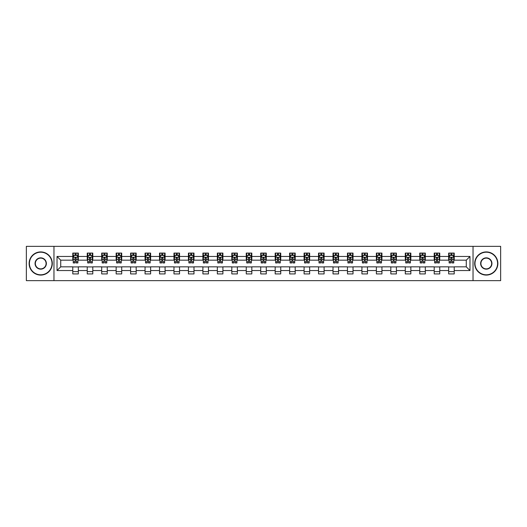 <?xml version="1.0" encoding="UTF-8"?>
<svg xmlns="http://www.w3.org/2000/svg" width="527" height="527" viewBox="0 0 527 527"><rect width="100%" height="100%" fill="white"/><g stroke="black" fill="none" stroke-linecap="round" stroke-linejoin="round"><path stroke-width="0.79" d="M473.035 280.647L500.65 280.647L500.65 246.353L473.035 246.353L473.035 280.647L53.965 280.647L53.965 246.353L26.35 246.353L26.35 280.647L53.965 280.647M473.035 246.353L53.965 246.353M454.221 256.458L454.221 253.072L448.661 253.072L448.661 256.458L439.762 256.458L439.762 253.072L434.202 253.072L434.202 256.458L425.309 256.458L425.309 253.072L419.749 253.072L419.749 256.458L410.849 256.458L410.849 253.072L405.289 253.072L405.289 256.458L396.396 256.458L396.396 253.072L390.83 253.072L390.83 256.458L381.937 256.458L381.937 253.072L376.377 253.072L376.377 256.458L367.477 256.458L367.477 253.072L361.917 253.072L361.917 256.458L353.024 256.458L353.024 253.072L347.464 253.072L347.464 256.458L338.565 256.458L338.565 253.072L333.005 253.072L333.005 256.458L324.105 256.458L324.105 253.072L318.545 253.072L318.545 256.458L309.652 256.458L309.652 253.072L304.092 253.072L304.092 256.458L295.192 256.458L295.192 253.072L289.633 253.072L289.633 256.458L280.739 256.458L280.739 253.072L275.18 253.072L275.18 256.458L266.28 256.458L266.28 253.072L260.72 253.072L260.72 256.458L251.82 256.458L251.82 253.072L246.261 253.072L246.261 256.458L237.367 256.458L237.367 253.072L231.808 253.072L231.808 256.458L222.908 256.458L222.908 253.072L217.348 253.072L217.348 256.458L208.455 256.458L208.455 253.072L202.895 253.072L202.895 256.458L193.995 256.458L193.995 253.072L188.435 253.072L188.435 256.458L179.536 256.458L179.536 253.072L173.976 253.072L173.976 256.458L165.083 256.458L165.083 253.072L159.523 253.072L159.523 256.458L150.623 256.458L150.623 253.072L145.063 253.072L145.063 256.458L136.17 256.458L136.17 253.072L130.604 253.072L130.604 256.458L121.711 256.458L121.711 253.072L116.151 253.072L116.151 256.458L107.251 256.458L107.251 253.072L101.691 253.072L101.691 256.458L92.798 256.458L92.798 253.072L87.238 253.072L87.238 256.458L78.339 256.458L78.339 253.072L72.779 253.072L72.779 256.458L57.028 256.458L57.028 270.542L60.73 266.833L72.779 266.833L72.779 273.928L78.339 273.928L78.339 266.833L87.238 266.833L87.238 273.928L92.798 273.928L92.798 266.833L101.691 266.833L101.691 273.928L107.251 273.928L107.251 266.833L116.151 266.833L116.151 273.928L121.711 273.928L121.711 266.833L130.604 266.833L130.604 273.928L136.17 273.928L136.17 266.833L145.063 266.833L145.063 273.928L150.623 273.928L150.623 266.833L159.523 266.833L159.523 273.928L165.083 273.928L165.083 266.833L173.976 266.833L173.976 273.928L179.536 273.928L179.536 266.833L188.435 266.833L188.435 273.928L193.995 273.928L193.995 266.833L202.895 266.833L202.895 273.928L208.455 273.928L208.455 266.833L217.348 266.833L217.348 273.928L222.908 273.928L222.908 266.833L231.808 266.833L231.808 273.928L237.367 273.928L237.367 266.833L246.261 266.833L246.261 273.928L251.82 273.928L251.82 266.833L260.72 266.833L260.72 273.928L266.28 273.928L266.28 266.833L275.18 266.833L275.18 273.928L280.739 273.928L280.739 266.833L289.633 266.833L289.633 273.928L295.192 273.928L295.192 266.833L304.092 266.833L304.092 273.928L309.652 273.928L309.652 266.833L318.545 266.833L318.545 273.928L324.105 273.928L324.105 266.833L333.005 266.833L333.005 273.928L338.565 273.928L338.565 266.833L347.464 266.833L347.464 273.928L353.024 273.928L353.024 266.833L361.917 266.833L361.917 273.928L367.477 273.928L367.477 266.833L376.377 266.833L376.377 273.928L381.937 273.928L381.937 266.833L390.83 266.833L390.83 273.928L396.396 273.928L396.396 266.833L405.289 266.833L405.289 273.928L410.849 273.928L410.849 266.833L419.749 266.833L419.749 273.928L425.309 273.928L425.309 266.833L434.202 266.833L434.202 273.928L439.762 273.928L439.762 266.833L448.661 266.833L448.661 273.928L454.221 273.928L454.221 266.833L466.27 266.833L466.27 260.167L454.221 260.167L454.221 256.458L469.972 256.458L469.972 270.542L454.221 270.542M448.661 270.542L439.762 270.542M434.202 270.542L425.309 270.542M419.749 270.542L410.849 270.542M405.289 270.542L396.396 270.542M390.83 270.542L381.937 270.542M376.377 270.542L367.477 270.542M361.917 270.542L353.024 270.542M347.464 270.542L338.565 270.542M333.005 270.542L324.105 270.542M318.545 270.542L309.652 270.542M304.092 270.542L295.192 270.542M289.633 270.542L280.739 270.542M275.18 270.542L266.28 270.542M260.72 270.542L251.82 270.542M246.261 270.542L237.367 270.542M231.808 270.542L222.908 270.542M217.348 270.542L208.455 270.542M202.895 270.542L193.995 270.542M188.435 270.542L179.536 270.542M173.976 270.542L165.083 270.542M159.523 270.542L150.623 270.542M145.063 270.542L136.17 270.542M130.604 270.542L121.711 270.542M116.151 270.542L107.251 270.542M101.691 270.542L92.798 270.542M87.238 270.542L78.339 270.542M72.779 270.542L57.028 270.542M448.661 256.458L448.661 260.167L439.762 260.167L439.762 256.458M434.202 256.458L434.202 260.167L425.309 260.167L425.309 256.458M419.749 256.458L419.749 260.167L410.849 260.167L410.849 256.458M405.289 256.458L405.289 260.167L396.396 260.167L396.396 256.458M390.83 256.458L390.83 260.167L381.937 260.167L381.937 256.458M376.377 256.458L376.377 260.167L367.477 260.167L367.477 256.458M361.917 256.458L361.917 260.167L353.024 260.167L353.024 256.458M347.464 256.458L347.464 260.167L338.565 260.167L338.565 256.458M333.005 256.458L333.005 260.167L324.105 260.167L324.105 256.458M318.545 256.458L318.545 260.167L309.652 260.167L309.652 256.458M304.092 256.458L304.092 260.167L295.192 260.167L295.192 256.458M289.633 256.458L289.633 260.167L280.739 260.167L280.739 256.458M275.18 256.458L275.18 260.167L266.28 260.167L266.28 256.458M260.72 256.458L260.72 260.167L251.82 260.167L251.82 256.458M246.261 256.458L246.261 260.167L237.367 260.167L237.367 256.458M231.808 256.458L231.808 260.167L222.908 260.167L222.908 256.458M217.348 256.458L217.348 260.167L208.455 260.167L208.455 256.458M202.895 256.458L202.895 260.167L193.995 260.167L193.995 256.458M188.435 256.458L188.435 260.167L179.536 260.167L179.536 256.458M173.976 256.458L173.976 260.167L165.083 260.167L165.083 256.458M159.523 256.458L159.523 260.167L150.623 260.167L150.623 256.458M145.063 256.458L145.063 260.167L136.17 260.167L136.17 256.458M130.604 256.458L130.604 260.167L121.711 260.167L121.711 256.458M116.151 256.458L116.151 260.167L107.251 260.167L107.251 256.458M101.691 256.458L101.691 260.167L92.798 260.167L92.798 256.458M87.238 256.458L87.238 260.167L78.339 260.167L78.339 256.458M72.779 256.458L72.779 260.167L60.73 260.167L57.028 256.458M60.73 260.167L60.73 266.833M469.972 270.542L466.27 266.833M466.27 260.167L469.972 256.458M72.779 255.391L73.24 255.391M75.005 255.391L76.119 255.391M77.877 255.391L78.339 255.391M72.779 260.068L73.24 260.068M75.005 260.068L76.119 260.068M77.877 260.068L78.339 260.068M72.779 266.932L78.339 266.932M72.779 271.609L78.339 271.609M87.238 266.932L92.798 266.932M87.238 271.609L92.798 271.609M87.238 255.391L87.699 255.391M89.458 255.391L90.572 255.391M92.33 255.391L92.798 255.391M87.238 260.068L87.699 260.068M89.458 260.068L90.572 260.068M92.33 260.068L92.798 260.068M101.691 266.932L107.251 266.932M101.691 271.609L107.251 271.609M101.691 255.391L102.159 255.391M103.918 255.391L105.031 255.391M106.79 255.391L107.251 255.391M101.691 260.068L102.159 260.068M103.918 260.068L105.031 260.068M106.79 260.068L107.251 260.068M116.151 266.932L121.711 266.932M116.151 271.609L121.711 271.609M116.151 255.391L116.612 255.391M118.377 255.391L119.484 255.391M121.25 255.391L121.711 255.391M116.151 260.068L116.612 260.068M118.377 260.068L119.484 260.068M121.25 260.068L121.711 260.068M130.604 266.932L136.17 266.932M130.604 271.609L136.17 271.609M130.604 255.391L131.071 255.391M132.83 255.391L133.944 255.391M135.702 255.391L136.17 255.391M130.604 260.068L131.071 260.068M132.83 260.068L133.944 260.068M135.702 260.068L136.17 260.068M145.063 266.932L150.623 266.932M145.063 271.609L150.623 271.609M145.063 255.391L145.524 255.391M147.29 255.391L148.403 255.391M150.162 255.391L150.623 255.391M145.063 260.068L145.524 260.068M147.29 260.068L148.403 260.068M150.162 260.068L150.623 260.068M159.523 266.932L165.083 266.932M159.523 271.609L165.083 271.609M159.523 255.391L159.984 255.391M161.743 255.391L162.856 255.391M164.615 255.391L165.083 255.391M159.523 260.068L159.984 260.068M161.743 260.068L162.856 260.068M164.615 260.068L165.083 260.068M173.976 266.932L179.536 266.932M173.976 271.609L179.536 271.609M173.976 255.391L174.444 255.391M176.202 255.391L177.316 255.391M179.075 255.391L179.536 255.391M173.976 260.068L174.444 260.068M176.202 260.068L177.316 260.068M179.075 260.068L179.536 260.068M188.435 266.932L193.995 266.932M188.435 271.609L193.995 271.609M188.435 255.391L188.897 255.391M190.662 255.391L191.769 255.391M193.534 255.391L193.995 255.391M188.435 260.068L188.897 260.068M190.662 260.068L191.769 260.068M193.534 260.068L193.995 260.068M202.895 266.932L208.455 266.932M202.895 271.609L208.455 271.609M202.895 255.391L203.356 255.391M205.115 255.391L206.228 255.391M207.987 255.391L208.455 255.391M202.895 260.068L203.356 260.068M205.115 260.068L206.228 260.068M207.987 260.068L208.455 260.068M217.348 266.932L222.908 266.932M217.348 271.609L222.908 271.609M217.348 255.391L217.809 255.391M219.575 255.391L220.688 255.391M222.447 255.391L222.908 255.391M217.348 260.068L217.809 260.068M219.575 260.068L220.688 260.068M222.447 260.068L222.908 260.068M231.808 266.932L237.367 266.932M231.808 271.609L237.367 271.609M231.808 255.391L232.269 255.391M234.028 255.391L235.141 255.391M236.9 255.391L237.367 255.391M231.808 260.068L232.269 260.068M234.028 260.068L235.141 260.068M236.9 260.068L237.367 260.068M246.261 266.932L251.82 266.932M246.261 271.609L251.82 271.609M246.261 255.391L246.728 255.391M248.487 255.391L249.6 255.391M251.359 255.391L251.82 255.391M246.261 260.068L246.728 260.068M248.487 260.068L249.6 260.068M251.359 260.068L251.82 260.068M260.72 266.932L266.28 266.932M260.72 271.609L266.28 271.609M260.72 255.391L261.181 255.391M262.947 255.391L264.053 255.391M265.819 255.391L266.28 255.391M260.72 260.068L261.181 260.068M262.947 260.068L264.053 260.068M265.819 260.068L266.28 260.068M275.18 266.932L280.739 266.932M275.18 271.609L280.739 271.609M275.18 255.391L275.641 255.391M277.4 255.391L278.513 255.391M280.272 255.391L280.739 255.391M275.18 260.068L275.641 260.068M277.4 260.068L278.513 260.068M280.272 260.068L280.739 260.068M289.633 266.932L295.192 266.932M289.633 271.609L295.192 271.609M289.633 255.391L290.1 255.391M291.859 255.391L292.972 255.391M294.731 255.391L295.192 255.391M289.633 260.068L290.1 260.068M291.859 260.068L292.972 260.068M294.731 260.068L295.192 260.068M304.092 266.932L309.652 266.932M304.092 271.609L309.652 271.609M304.092 255.391L304.553 255.391M306.312 255.391L307.425 255.391M309.191 255.391L309.652 255.391M304.092 260.068L304.553 260.068M306.312 260.068L307.425 260.068M309.191 260.068L309.652 260.068M318.545 266.932L324.105 266.932M318.545 271.609L324.105 271.609M318.545 255.391L319.013 255.391M320.772 255.391L321.885 255.391M323.644 255.391L324.105 255.391M318.545 260.068L319.013 260.068M320.772 260.068L321.885 260.068M323.644 260.068L324.105 260.068M333.005 266.932L338.565 266.932M333.005 271.609L338.565 271.609M333.005 255.391L333.466 255.391M335.231 255.391L336.338 255.391M338.103 255.391L338.565 255.391M333.005 260.068L333.466 260.068M335.231 260.068L336.338 260.068M338.103 260.068L338.565 260.068M347.464 266.932L353.024 266.932M347.464 271.609L353.024 271.609M347.464 255.391L347.925 255.391M349.684 255.391L350.798 255.391M352.556 255.391L353.024 255.391M347.464 260.068L347.925 260.068M349.684 260.068L350.798 260.068M352.556 260.068L353.024 260.068M361.917 266.932L367.477 266.932M361.917 271.609L367.477 271.609M361.917 255.391L362.385 255.391M364.144 255.391L365.257 255.391M367.016 255.391L367.477 255.391M361.917 260.068L362.385 260.068M364.144 260.068L365.257 260.068M367.016 260.068L367.477 260.068M376.377 266.932L381.937 266.932M376.377 271.609L381.937 271.609M376.377 255.391L376.838 255.391M378.597 255.391L379.71 255.391M381.476 255.391L381.937 255.391M376.377 260.068L376.838 260.068M378.597 260.068L379.71 260.068M381.476 260.068L381.937 260.068M390.83 266.932L396.396 266.932M390.83 271.609L396.396 271.609M390.83 255.391L391.297 255.391M393.056 255.391L394.17 255.391M395.929 255.391L396.396 255.391M390.83 260.068L391.297 260.068M393.056 260.068L394.17 260.068M395.929 260.068L396.396 260.068M405.289 266.932L410.849 266.932M405.289 271.609L410.849 271.609M405.289 255.391L405.75 255.391M407.516 255.391L408.623 255.391M410.388 255.391L410.849 255.391M405.289 260.068L405.75 260.068M407.516 260.068L408.623 260.068M410.388 260.068L410.849 260.068M419.749 266.932L425.309 266.932M419.749 271.609L425.309 271.609M419.749 255.391L420.21 255.391M421.969 255.391L423.082 255.391M424.841 255.391L425.309 255.391M419.749 260.068L420.21 260.068M421.969 260.068L423.082 260.068M424.841 260.068L425.309 260.068M434.202 266.932L439.762 266.932M434.202 271.609L439.762 271.609M434.202 255.391L434.67 255.391M436.428 255.391L437.542 255.391M439.301 255.391L439.762 255.391M434.202 260.068L434.67 260.068M436.428 260.068L437.542 260.068M439.301 260.068L439.762 260.068M448.661 266.932L454.221 266.932M448.661 271.609L454.221 271.609M448.661 255.391L449.123 255.391M450.881 255.391L451.995 255.391M453.76 255.391L454.221 255.391M448.661 260.068L449.123 260.068M450.881 260.068L451.995 260.068M453.76 260.068L454.221 260.068M76.119 254.277L75.005 254.277M77.877 261.781L76.119 261.781L76.119 262.947L77.877 262.947L77.877 257.288L76.949 255.437L74.169 255.437L73.24 257.288L73.24 262.947L75.005 262.947L75.005 261.781L73.24 261.781M73.24 257.288L73.24 253.072M77.877 257.288L77.877 253.072M75.005 255.437L75.005 253.072M76.119 253.072L76.119 255.437M76.119 261.781L76.119 257.986L75.005 257.986L75.005 261.781M40.717 252.196A11.304 11.304 0 0 0 29.407 263.5A11.304 11.304 0 0 0 40.717 274.804A11.304 11.304 0 0 0 52.021 263.5A11.304 11.304 0 0 0 40.717 252.196M40.717 275.081A11.581 11.581 0 0 1 29.13 263.5A11.581 11.581 0 0 1 40.717 251.919A11.581 11.581 0 0 1 52.298 263.5A11.581 11.581 0 0 1 40.717 275.081M40.717 257.848A5.652 5.652 0 0 1 46.369 263.5A5.652 5.652 0 0 1 40.717 269.152A5.652 5.652 0 0 1 35.059 263.5A5.652 5.652 0 0 1 40.717 257.848M40.717 268.875A5.375 5.375 0 0 0 46.086 263.5A5.375 5.375 0 0 0 40.717 258.125A5.375 5.375 0 0 0 35.342 263.5A5.375 5.375 0 0 0 40.717 268.875M486.283 252.196A11.304 11.304 0 0 0 474.979 263.5A11.304 11.304 0 0 0 486.283 274.804A11.304 11.304 0 0 0 497.593 263.5A11.304 11.304 0 0 0 486.283 252.196M486.283 275.081A11.581 11.581 0 0 1 474.702 263.5A11.581 11.581 0 0 1 486.283 251.919A11.581 11.581 0 0 1 497.87 263.5A11.581 11.581 0 0 1 486.283 275.081M486.283 257.848A5.652 5.652 0 0 1 491.941 263.5A5.652 5.652 0 0 1 486.283 269.152A5.652 5.652 0 0 1 480.631 263.5A5.652 5.652 0 0 1 486.283 257.848M486.283 268.875A5.375 5.375 0 0 0 491.658 263.5A5.375 5.375 0 0 0 486.283 258.125A5.375 5.375 0 0 0 480.914 263.5A5.375 5.375 0 0 0 486.283 268.875M90.572 254.277L89.458 254.277M92.33 261.781L90.572 261.781L90.572 262.947L92.33 262.947L92.33 257.288L91.408 255.437L88.628 255.437L87.699 257.288L87.699 262.947L89.458 262.947L89.458 261.781L87.699 261.781M87.699 257.288L87.699 253.072M92.33 257.288L92.33 253.072M89.458 255.437L89.458 253.072M90.572 253.072L90.572 255.437M90.572 261.781L90.572 257.986L89.458 257.986L89.458 261.781M105.031 254.277L103.918 254.277M106.79 261.781L105.031 261.781L105.031 262.947L106.79 262.947L106.79 257.288L105.861 255.437L103.081 255.437L102.159 257.288L102.159 262.947L103.918 262.947L103.918 261.781L102.159 261.781M102.159 257.288L102.159 253.072M106.79 257.288L106.79 253.072M103.918 255.437L103.918 253.072M105.031 253.072L105.031 255.437M105.031 261.781L105.031 257.986L103.918 257.986L103.918 261.781M119.484 254.277L118.377 254.277M121.25 261.781L119.484 261.781L119.484 262.947L121.25 262.947L121.25 257.288L120.321 255.437L117.541 255.437L116.612 257.288L116.612 262.947L118.377 262.947L118.377 261.781L116.612 261.781M116.612 257.288L116.612 253.072M121.25 257.288L121.25 253.072M118.377 255.437L118.377 253.072M119.484 253.072L119.484 255.437M119.484 261.781L119.484 257.986L118.377 257.986L118.377 261.781M133.944 254.277L132.83 254.277M135.702 261.781L133.944 261.781L133.944 262.947L135.702 262.947L135.702 257.288L134.78 255.437L132 255.437L131.071 257.288L131.071 262.947L132.83 262.947L132.83 261.781L131.071 261.781M131.071 257.288L131.071 253.072M135.702 257.288L135.702 253.072M132.83 255.437L132.83 253.072M133.944 253.072L133.944 255.437M133.944 261.781L133.944 257.986L132.83 257.986L132.83 261.781M148.403 254.277L147.29 254.277M150.162 261.781L148.403 261.781L148.403 262.947L150.162 262.947L150.162 257.288L149.233 255.437L146.453 255.437L145.524 257.288L145.524 262.947L147.29 262.947L147.29 261.781L145.524 261.781M145.524 257.288L145.524 253.072M150.162 257.288L150.162 253.072M147.29 255.437L147.29 253.072M148.403 253.072L148.403 255.437M148.403 261.781L148.403 257.986L147.29 257.986L147.29 261.781M162.856 254.277L161.743 254.277M164.615 261.781L162.856 261.781L162.856 262.947L164.615 262.947L164.615 257.288L163.693 255.437L160.913 255.437L159.984 257.288L159.984 262.947L161.743 262.947L161.743 261.781L159.984 261.781M159.984 257.288L159.984 253.072M164.615 257.288L164.615 253.072M161.743 255.437L161.743 253.072M162.856 253.072L162.856 255.437M162.856 261.781L162.856 257.986L161.743 257.986L161.743 261.781M177.316 254.277L176.202 254.277M179.075 261.781L177.316 261.781L177.316 262.947L179.075 262.947L179.075 257.288L178.146 255.437L175.366 255.437L174.444 257.288L174.444 262.947L176.202 262.947L176.202 261.781L174.444 261.781M174.444 257.288L174.444 253.072M179.075 257.288L179.075 253.072M176.202 255.437L176.202 253.072M177.316 253.072L177.316 255.437M177.316 261.781L177.316 257.986L176.202 257.986L176.202 261.781M191.769 254.277L190.662 254.277M193.534 261.781L191.769 261.781L191.769 262.947L193.534 262.947L193.534 257.288L192.605 255.437L189.825 255.437L188.897 257.288L188.897 262.947L190.662 262.947L190.662 261.781L188.897 261.781M188.897 257.288L188.897 253.072M193.534 257.288L193.534 253.072M190.662 255.437L190.662 253.072M191.769 253.072L191.769 255.437M191.769 261.781L191.769 257.986L190.662 257.986L190.662 261.781M206.228 254.277L205.115 254.277M207.987 261.781L206.228 261.781L206.228 262.947L207.987 262.947L207.987 257.288L207.065 255.437L204.285 255.437L203.356 257.288L203.356 262.947L205.115 262.947L205.115 261.781L203.356 261.781M203.356 257.288L203.356 253.072M207.987 257.288L207.987 253.072M205.115 255.437L205.115 253.072M206.228 253.072L206.228 255.437M206.228 261.781L206.228 257.986L205.115 257.986L205.115 261.781M220.688 254.277L219.575 254.277M222.447 261.781L220.688 261.781L220.688 262.947L222.447 262.947L222.447 257.288L221.518 255.437L218.738 255.437L217.809 257.288L217.809 262.947L219.575 262.947L219.575 261.781L217.809 261.781M217.809 257.288L217.809 253.072M222.447 257.288L222.447 253.072M219.575 255.437L219.575 253.072M220.688 253.072L220.688 255.437M220.688 261.781L220.688 257.986L219.575 257.986L219.575 261.781M235.141 254.277L234.028 254.277M236.9 261.781L235.141 261.781L235.141 262.947L236.9 262.947L236.9 257.288L235.977 255.437L233.197 255.437L232.269 257.288L232.269 262.947L234.028 262.947L234.028 261.781L232.269 261.781M232.269 257.288L232.269 253.072M236.9 257.288L236.9 253.072M234.028 255.437L234.028 253.072M235.141 253.072L235.141 255.437M235.141 261.781L235.141 257.986L234.028 257.986L234.028 261.781M249.6 254.277L248.487 254.277M251.359 261.781L249.6 261.781L249.6 262.947L251.359 262.947L251.359 257.288L250.43 255.437L247.65 255.437L246.728 257.288L246.728 262.947L248.487 262.947L248.487 261.781L246.728 261.781M246.728 257.288L246.728 253.072M251.359 257.288L251.359 253.072M248.487 255.437L248.487 253.072M249.6 253.072L249.6 255.437M249.6 261.781L249.6 257.986L248.487 257.986L248.487 261.781M264.053 254.277L262.947 254.277M265.819 261.781L264.053 261.781L264.053 262.947L265.819 262.947L265.819 257.288L264.89 255.437L262.11 255.437L261.181 257.288L261.181 262.947L262.947 262.947L262.947 261.781L261.181 261.781M261.181 257.288L261.181 253.072M265.819 257.288L265.819 253.072M262.947 255.437L262.947 253.072M264.053 253.072L264.053 255.437M264.053 261.781L264.053 257.986L262.947 257.986L262.947 261.781M278.513 254.277L277.4 254.277M280.272 261.781L278.513 261.781L278.513 262.947L280.272 262.947L280.272 257.288L279.35 255.437L276.57 255.437L275.641 257.288L275.641 262.947L277.4 262.947L277.4 261.781L275.641 261.781M275.641 257.288L275.641 253.072M280.272 257.288L280.272 253.072M277.4 255.437L277.4 253.072M278.513 253.072L278.513 255.437M278.513 261.781L278.513 257.986L277.4 257.986L277.4 261.781M292.972 254.277L291.859 254.277M294.731 261.781L292.972 261.781L292.972 262.947L294.731 262.947L294.731 257.288L293.802 255.437L291.023 255.437L290.1 257.288L290.1 262.947L291.859 262.947L291.859 261.781L290.1 261.781M290.1 257.288L290.1 253.072M294.731 257.288L294.731 253.072M291.859 255.437L291.859 253.072M292.972 253.072L292.972 255.437M292.972 261.781L292.972 257.986L291.859 257.986L291.859 261.781M307.425 254.277L306.312 254.277M309.191 261.781L307.425 261.781L307.425 262.947L309.191 262.947L309.191 257.288L308.262 255.437L305.482 255.437L304.553 257.288L304.553 262.947L306.312 262.947L306.312 261.781L304.553 261.781M304.553 257.288L304.553 253.072M309.191 257.288L309.191 253.072M306.312 255.437L306.312 253.072M307.425 253.072L307.425 255.437M307.425 261.781L307.425 257.986L306.312 257.986L306.312 261.781M321.885 254.277L320.772 254.277M323.644 261.781L321.885 261.781L321.885 262.947L323.644 262.947L323.644 257.288L322.715 255.437L319.935 255.437L319.013 257.288L319.013 262.947L320.772 262.947L320.772 261.781L319.013 261.781M319.013 257.288L319.013 253.072M323.644 257.288L323.644 253.072M320.772 255.437L320.772 253.072M321.885 253.072L321.885 255.437M321.885 261.781L321.885 257.986L320.772 257.986L320.772 261.781M336.338 254.277L335.231 254.277M338.103 261.781L336.338 261.781L336.338 262.947L338.103 262.947L338.103 257.288L337.175 255.437L334.395 255.437L333.466 257.288L333.466 262.947L335.231 262.947L335.231 261.781L333.466 261.781M333.466 257.288L333.466 253.072M338.103 257.288L338.103 253.072M335.231 255.437L335.231 253.072M336.338 253.072L336.338 255.437M336.338 261.781L336.338 257.986L335.231 257.986L335.231 261.781M350.798 254.277L349.684 254.277M352.556 261.781L350.798 261.781L350.798 262.947L352.556 262.947L352.556 257.288L351.634 255.437L348.854 255.437L347.925 257.288L347.925 262.947L349.684 262.947L349.684 261.781L347.925 261.781M347.925 257.288L347.925 253.072M352.556 257.288L352.556 253.072M349.684 255.437L349.684 253.072M350.798 253.072L350.798 255.437M350.798 261.781L350.798 257.986L349.684 257.986L349.684 261.781M365.257 254.277L364.144 254.277M367.016 261.781L365.257 261.781L365.257 262.947L367.016 262.947L367.016 257.288L366.087 255.437L363.307 255.437L362.385 257.288L362.385 262.947L364.144 262.947L364.144 261.781L362.385 261.781M362.385 257.288L362.385 253.072M367.016 257.288L367.016 253.072M364.144 255.437L364.144 253.072M365.257 253.072L365.257 255.437M365.257 261.781L365.257 257.986L364.144 257.986L364.144 261.781M379.71 254.277L378.597 254.277M381.476 261.781L379.71 261.781L379.71 262.947L381.476 262.947L381.476 257.288L380.547 255.437L377.767 255.437L376.838 257.288L376.838 262.947L378.597 262.947L378.597 261.781L376.838 261.781M376.838 257.288L376.838 253.072M381.476 257.288L381.476 253.072M378.597 255.437L378.597 253.072M379.71 253.072L379.71 255.437M379.71 261.781L379.71 257.986L378.597 257.986L378.597 261.781M394.17 254.277L393.056 254.277M395.929 261.781L394.17 261.781L394.17 262.947L395.929 262.947L395.929 257.288L395 255.437L392.22 255.437L391.297 257.288L391.297 262.947L393.056 262.947L393.056 261.781L391.297 261.781M391.297 257.288L391.297 253.072M395.929 257.288L395.929 253.072M393.056 255.437L393.056 253.072M394.17 253.072L394.17 255.437M394.17 261.781L394.17 257.986L393.056 257.986L393.056 261.781M408.623 254.277L407.516 254.277M410.388 261.781L408.623 261.781L408.623 262.947L410.388 262.947L410.388 257.288L409.459 255.437L406.679 255.437L405.75 257.288L405.75 262.947L407.516 262.947L407.516 261.781L405.75 261.781M405.75 257.288L405.75 253.072M410.388 257.288L410.388 253.072M407.516 255.437L407.516 253.072M408.623 253.072L408.623 255.437M408.623 261.781L408.623 257.986L407.516 257.986L407.516 261.781M423.082 254.277L421.969 254.277M424.841 261.781L423.082 261.781L423.082 262.947L424.841 262.947L424.841 257.288L423.919 255.437L421.139 255.437L420.21 257.288L420.21 262.947L421.969 262.947L421.969 261.781L420.21 261.781M420.21 257.288L420.21 253.072M424.841 257.288L424.841 253.072M421.969 255.437L421.969 253.072M423.082 253.072L423.082 255.437M423.082 261.781L423.082 257.986L421.969 257.986L421.969 261.781M437.542 254.277L436.428 254.277M439.301 261.781L437.542 261.781L437.542 262.947L439.301 262.947L439.301 257.288L438.372 255.437L435.592 255.437L434.67 257.288L434.67 262.947L436.428 262.947L436.428 261.781L434.67 261.781M434.67 257.288L434.67 253.072M439.301 257.288L439.301 253.072M436.428 255.437L436.428 253.072M437.542 253.072L437.542 255.437M437.542 261.781L437.542 257.986L436.428 257.986L436.428 261.781M451.995 254.277L450.881 254.277M453.76 261.781L451.995 261.781L451.995 262.947L453.76 262.947L453.76 257.288L452.831 255.437L450.051 255.437L449.123 257.288L449.123 262.947L450.881 262.947L450.881 261.781L449.123 261.781M449.123 257.288L449.123 253.072M453.76 257.288L453.76 253.072M450.881 255.437L450.881 253.072M451.995 253.072L451.995 255.437M451.995 261.781L451.995 257.986L450.881 257.986L450.881 261.781M77.851 257.242L73.266 257.242M73.24 255.549L74.116 255.549M77.008 255.549L77.877 255.549M75.005 259.297L73.24 259.297M77.877 259.297L76.119 259.297M76.119 254.87L75.005 254.87M92.311 257.242L87.726 257.242M87.699 255.549L88.569 255.549M91.461 255.549L92.33 255.549M89.458 259.297L87.699 259.297M92.33 259.297L90.572 259.297M90.572 254.87L89.458 254.87M106.77 257.242L102.179 257.242M102.159 255.549L103.028 255.549M105.92 255.549L106.79 255.549M103.918 259.297L102.159 259.297M106.79 259.297L105.031 259.297M105.031 254.87L103.918 254.87M121.223 257.242L116.638 257.242M116.612 255.549L117.481 255.549M120.373 255.549L121.25 255.549M118.377 259.297L116.612 259.297M121.25 259.297L119.484 259.297M119.484 254.87L118.377 254.87M135.683 257.242L131.091 257.242M131.071 255.549L131.941 255.549M134.833 255.549L135.702 255.549M132.83 259.297L131.071 259.297M135.702 259.297L133.944 259.297M133.944 254.87L132.83 254.87M150.136 257.242L145.551 257.242M145.524 255.549L146.401 255.549M149.293 255.549L150.162 255.549M147.29 259.297L145.524 259.297M150.162 259.297L148.403 259.297M148.403 254.87L147.29 254.87M164.595 257.242L160.01 257.242M159.984 255.549L160.854 255.549M163.745 255.549L164.615 255.549M161.743 259.297L159.984 259.297M164.615 259.297L162.856 259.297M162.856 254.87L161.743 254.87M179.055 257.242L174.463 257.242M174.444 255.549L175.313 255.549M178.205 255.549L179.075 255.549M176.202 259.297L174.444 259.297M179.075 259.297L177.316 259.297M177.316 254.87L176.202 254.87M193.508 257.242L188.923 257.242M188.897 255.549L189.773 255.549M192.658 255.549L193.534 255.549M190.662 259.297L188.897 259.297M193.534 259.297L191.769 259.297M191.769 254.87L190.662 254.87M207.967 257.242L203.376 257.242M203.356 255.549L204.226 255.549M207.118 255.549L207.987 255.549M205.115 259.297L203.356 259.297M207.987 259.297L206.228 259.297M206.228 254.87L205.115 254.87M222.42 257.242L217.835 257.242M217.809 255.549L218.685 255.549M221.577 255.549L222.447 255.549M219.575 259.297L217.809 259.297M222.447 259.297L220.688 259.297M220.688 254.87L219.575 254.87M236.88 257.242L232.295 257.242M232.269 255.549L233.138 255.549M236.03 255.549L236.9 255.549M234.028 259.297L232.269 259.297M236.9 259.297L235.141 259.297M235.141 254.87L234.028 254.87M251.339 257.242L246.748 257.242M246.728 255.549L247.598 255.549M250.49 255.549L251.359 255.549M248.487 259.297L246.728 259.297M251.359 259.297L249.6 259.297M249.6 254.87L248.487 254.87M265.792 257.242L261.208 257.242M261.181 255.549L262.057 255.549M264.943 255.549L265.819 255.549M262.947 259.297L261.181 259.297M265.819 259.297L264.053 259.297M264.053 254.87L262.947 254.87M280.252 257.242L275.661 257.242M275.641 255.549L276.51 255.549M279.402 255.549L280.272 255.549M277.4 259.297L275.641 259.297M280.272 259.297L278.513 259.297M278.513 254.87L277.4 254.87M294.705 257.242L290.12 257.242M290.1 255.549L290.97 255.549M293.862 255.549L294.731 255.549M291.859 259.297L290.1 259.297M294.731 259.297L292.972 259.297M292.972 254.87L291.859 254.87M309.165 257.242L304.58 257.242M304.553 255.549L305.423 255.549M308.315 255.549L309.191 255.549M306.312 259.297L304.553 259.297M309.191 259.297L307.425 259.297M307.425 254.87L306.312 254.87M323.624 257.242L319.033 257.242M319.013 255.549L319.882 255.549M322.774 255.549L323.644 255.549M320.772 259.297L319.013 259.297M323.644 259.297L321.885 259.297M321.885 254.87L320.772 254.87M338.077 257.242L333.492 257.242M333.466 255.549L334.342 255.549M337.227 255.549L338.103 255.549M335.231 259.297L333.466 259.297M338.103 259.297L336.338 259.297M336.338 254.87L335.231 254.87M352.537 257.242L347.945 257.242M347.925 255.549L348.795 255.549M351.687 255.549L352.556 255.549M349.684 259.297L347.925 259.297M352.556 259.297L350.798 259.297M350.798 254.87L349.684 254.87M366.99 257.242L362.405 257.242M362.385 255.549L363.255 255.549M366.146 255.549L367.016 255.549M364.144 259.297L362.385 259.297M367.016 259.297L365.257 259.297M365.257 254.87L364.144 254.87M381.449 257.242L376.864 257.242M376.838 255.549L377.707 255.549M380.599 255.549L381.476 255.549M378.597 259.297L376.838 259.297M381.476 259.297L379.71 259.297M379.71 254.87L378.597 254.87M395.909 257.242L391.317 257.242M391.297 255.549L392.167 255.549M395.059 255.549L395.929 255.549M393.056 259.297L391.297 259.297M395.929 259.297L394.17 259.297M394.17 254.87L393.056 254.87M410.362 257.242L405.777 257.242M405.75 255.549L406.627 255.549M409.519 255.549L410.388 255.549M407.516 259.297L405.75 259.297M410.388 259.297L408.623 259.297M408.623 254.87L407.516 254.87M424.821 257.242L420.23 257.242M420.21 255.549L421.08 255.549M423.971 255.549L424.841 255.549M421.969 259.297L420.21 259.297M424.841 259.297L423.082 259.297M423.082 254.87L421.969 254.87M439.274 257.242L434.689 257.242M434.67 255.549L435.539 255.549M438.431 255.549L439.301 255.549M436.428 259.297L434.67 259.297M439.301 259.297L437.542 259.297M437.542 254.87L436.428 254.87M453.734 257.242L449.149 257.242M449.123 255.549L449.992 255.549M452.884 255.549L453.76 255.549M450.881 259.297L449.123 259.297M453.76 259.297L451.995 259.297M451.995 254.87L450.881 254.87"/></g></svg>
